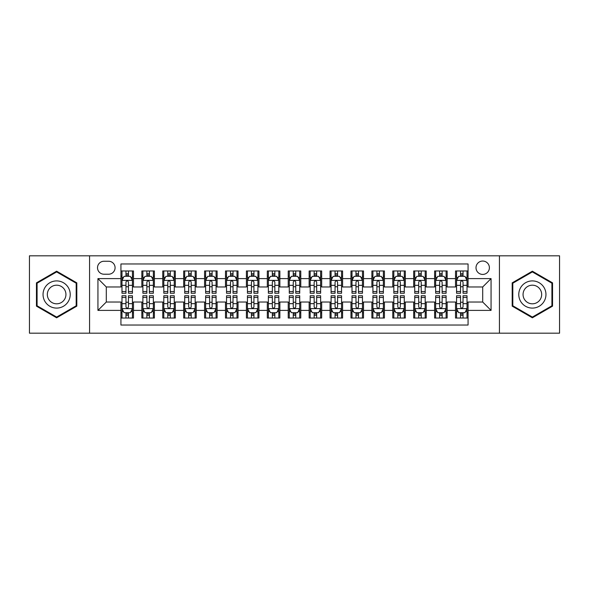 <?xml version="1.0" encoding="UTF-8"?>
<svg xmlns="http://www.w3.org/2000/svg" width="589" height="589" viewBox="0 0 589 589"><rect width="100%" height="100%" fill="white"/><g stroke="black" fill="none" stroke-linecap="round" stroke-linejoin="round"><path stroke-width="0.88" d="M482.7 261.045A6.693 6.693 0 0 0 476.008 267.73A6.693 6.693 0 0 0 482.7 274.422A6.693 6.693 0 0 0 489.393 267.73A6.693 6.693 0 0 0 482.7 261.045M499.428 333.183L559.55 333.183L559.55 255.817L499.428 255.817L499.428 333.183L89.572 333.183L89.572 255.817L29.45 255.817L29.45 333.183L89.572 333.183M468.064 270.977L455.518 270.977L455.518 278.604L447.154 278.604L447.154 286.976L455.518 286.976L455.518 278.604M447.154 278.604L447.154 270.977L434.608 270.977L434.608 278.604L426.237 278.604L426.237 286.976L434.608 286.976L434.608 278.604M426.237 278.604L426.237 270.977L413.692 270.977L413.692 278.604L405.328 278.604L405.328 286.976L413.692 286.976L413.692 278.604M405.328 278.604L405.328 270.977L392.782 270.977L392.782 278.604L384.418 278.604L384.418 286.976L392.782 286.976L392.782 278.604M384.418 278.604L384.418 270.977L371.873 270.977L371.873 278.604L363.509 278.604L363.509 286.976L371.873 286.976L371.873 278.604M363.509 278.604L363.509 270.977L350.963 270.977L350.963 278.604L342.599 278.604L342.599 286.976L350.963 286.976L350.963 278.604M342.599 278.604L342.599 270.977L330.046 270.977L330.046 278.604L321.682 278.604L321.682 286.976L330.046 286.976L330.046 278.604M321.682 278.604L321.682 270.977L309.137 270.977L309.137 278.604L300.773 278.604L300.773 286.976L309.137 286.976L309.137 278.604M300.773 278.604L300.773 270.977L288.227 270.977L288.227 278.604L279.863 278.604L279.863 286.976L288.227 286.976L288.227 278.604M279.863 278.604L279.863 270.977L267.318 270.977L267.318 278.604L258.954 278.604L258.954 286.976L267.318 286.976L267.318 278.604M258.954 278.604L258.954 270.977L246.401 270.977L246.401 278.604L238.037 278.604L238.037 286.976L246.401 286.976L246.401 278.604M238.037 278.604L238.037 270.977L225.491 270.977L225.491 278.604L217.127 278.604L217.127 286.976L225.491 286.976L225.491 278.604M217.127 278.604L217.127 270.977L204.582 270.977L204.582 278.604L196.218 278.604L196.218 286.976L204.582 286.976L204.582 278.604M196.218 278.604L196.218 270.977L183.672 270.977L183.672 278.604L175.308 278.604L175.308 286.976L183.672 286.976L183.672 278.604M175.308 278.604L175.308 270.977L162.763 270.977L162.763 278.604L154.392 278.604L154.392 286.976L162.763 286.976L162.763 278.604M154.392 278.604L154.392 270.977L141.846 270.977L141.846 286.976L133.482 286.976L133.482 270.977L120.936 270.977M120.936 318.023L133.482 318.023L133.482 302.024L141.846 302.024L141.846 318.023L154.392 318.023L154.392 302.024L162.763 302.024L162.763 310.396L154.392 310.396M162.763 310.396L162.763 318.023L175.308 318.023L175.308 302.024L183.672 302.024L183.672 310.396L175.308 310.396M183.672 310.396L183.672 318.023L196.218 318.023L196.218 302.024L204.582 302.024L204.582 310.396L196.218 310.396M204.582 310.396L204.582 318.023L217.127 318.023L217.127 302.024L225.491 302.024L225.491 310.396L217.127 310.396M225.491 310.396L225.491 318.023L238.037 318.023L238.037 302.024L246.401 302.024L246.401 310.396L238.037 310.396M246.401 310.396L246.401 318.023L258.954 318.023L258.954 302.024L267.318 302.024L267.318 310.396L258.954 310.396M267.318 310.396L267.318 318.023L279.863 318.023L279.863 302.024L288.227 302.024L288.227 310.396L279.863 310.396M288.227 310.396L288.227 318.023L300.773 318.023L300.773 302.024L309.137 302.024L309.137 310.396L300.773 310.396M309.137 310.396L309.137 318.023L321.682 318.023L321.682 302.024L330.046 302.024L330.046 310.396L321.682 310.396M330.046 310.396L330.046 318.023L342.599 318.023L342.599 302.024L350.963 302.024L350.963 310.396L342.599 310.396M350.963 310.396L350.963 318.023L363.509 318.023L363.509 302.024L371.873 302.024L371.873 310.396L363.509 310.396M371.873 310.396L371.873 318.023L384.418 318.023L384.418 302.024L392.782 302.024L392.782 310.396L384.418 310.396M392.782 310.396L392.782 318.023L405.328 318.023L405.328 302.024L413.692 302.024L413.692 310.396L405.328 310.396M413.692 310.396L413.692 318.023L426.237 318.023L426.237 302.024L434.608 302.024L434.608 310.396L426.237 310.396M434.608 310.396L434.608 318.023L447.154 318.023L447.154 302.024L455.518 302.024L455.518 310.396L447.154 310.396M103.995 274.216L108.597 274.216A6.479 6.479 0 0 0 115.083 267.73A6.479 6.479 0 0 0 108.597 261.251L103.995 261.251A6.479 6.479 0 0 0 97.516 267.73A6.479 6.479 0 0 0 103.995 274.216M499.428 255.817L89.572 255.817M468.064 278.604L468.064 263.968L120.936 263.968L120.936 286.976L106.3 286.976L106.3 302.024L120.936 302.024L120.936 325.032L468.064 325.032L468.064 302.024L482.7 302.024L482.7 286.976L468.064 286.976L468.064 278.604L491.064 278.604L491.064 310.396L468.064 310.396M120.936 310.396L97.936 310.396L97.936 278.604L120.936 278.604M455.518 310.396L455.518 318.023L468.064 318.023M120.936 276.204L121.982 276.204M125.958 276.204L128.468 276.204M132.437 276.204L133.482 276.204M120.936 286.762L121.982 286.762M125.958 286.762L128.468 286.762M132.437 286.762L133.482 286.762M120.936 302.238L121.982 302.238M125.958 302.238L128.468 302.238M132.437 302.238L133.482 302.238M120.936 312.796L121.982 312.796M125.958 312.796L128.468 312.796M132.437 312.796L133.482 312.796M141.846 286.762L142.891 286.762M146.867 286.762L149.378 286.762M153.346 286.762L154.392 286.762M141.846 276.204L142.891 276.204M146.867 276.204L149.378 276.204M153.346 276.204L154.392 276.204M141.846 302.238L142.891 302.238M146.867 302.238L149.378 302.238M153.346 302.238L154.392 302.238M141.846 312.796L142.891 312.796M146.867 312.796L149.378 312.796M153.346 312.796L154.392 312.796M162.763 302.238L163.808 302.238M167.777 302.238L170.287 302.238M174.263 302.238L175.308 302.238M162.763 312.796L163.808 312.796M167.777 312.796L170.287 312.796M174.263 312.796L175.308 312.796M162.763 276.204L163.808 276.204M167.777 276.204L170.287 276.204M174.263 276.204L175.308 276.204M162.763 286.762L163.808 286.762M167.777 286.762L170.287 286.762M174.263 286.762L175.308 286.762M183.672 302.238L184.718 302.238M188.686 302.238L191.197 302.238M195.173 302.238L196.218 302.238M183.672 312.796L184.718 312.796M188.686 312.796L191.197 312.796M195.173 312.796L196.218 312.796M183.672 276.204L184.718 276.204M188.686 276.204L191.197 276.204M195.173 276.204L196.218 276.204M183.672 286.762L184.718 286.762M188.686 286.762L191.197 286.762M195.173 286.762L196.218 286.762M204.582 302.238L205.627 302.238M209.603 302.238L212.106 302.238M216.082 302.238L217.127 302.238M204.582 312.796L205.627 312.796M209.603 312.796L212.106 312.796M216.082 312.796L217.127 312.796M204.582 276.204L205.627 276.204M209.603 276.204L212.106 276.204M216.082 276.204L217.127 276.204M204.582 286.762L205.627 286.762M209.603 286.762L212.106 286.762M216.082 286.762L217.127 286.762M225.491 302.238L226.537 302.238M230.513 302.238L233.023 302.238M236.992 302.238L238.037 302.238M225.491 312.796L226.537 312.796M230.513 312.796L233.023 312.796M236.992 312.796L238.037 312.796M225.491 276.204L226.537 276.204M230.513 276.204L233.023 276.204M236.992 276.204L238.037 276.204M225.491 286.762L226.537 286.762M230.513 286.762L233.023 286.762M236.992 286.762L238.037 286.762M246.401 302.238L247.446 302.238M251.422 302.238L253.933 302.238M257.908 302.238L258.954 302.238M246.401 312.796L247.446 312.796M251.422 312.796L253.933 312.796M257.908 312.796L258.954 312.796M246.401 276.204L247.446 276.204M251.422 276.204L253.933 276.204M257.908 276.204L258.954 276.204M246.401 286.762L247.446 286.762M251.422 286.762L253.933 286.762M257.908 286.762L258.954 286.762M267.318 302.238L268.363 302.238M272.332 302.238L274.842 302.238M278.818 302.238L279.863 302.238M267.318 312.796L268.363 312.796M272.332 312.796L274.842 312.796M278.818 312.796L279.863 312.796M267.318 276.204L268.363 276.204M272.332 276.204L274.842 276.204M278.818 276.204L279.863 276.204M267.318 286.762L268.363 286.762M272.332 286.762L274.842 286.762M278.818 286.762L279.863 286.762M288.227 302.238L289.273 302.238M293.248 302.238L295.752 302.238M299.727 302.238L300.773 302.238M288.227 312.796L289.273 312.796M293.248 312.796L295.752 312.796M299.727 312.796L300.773 312.796M288.227 276.204L289.273 276.204M293.248 276.204L295.752 276.204M299.727 276.204L300.773 276.204M288.227 286.762L289.273 286.762M293.248 286.762L295.752 286.762M299.727 286.762L300.773 286.762M309.137 302.238L310.182 302.238M314.158 302.238L316.668 302.238M320.637 302.238L321.682 302.238M309.137 312.796L310.182 312.796M314.158 312.796L316.668 312.796M320.637 312.796L321.682 312.796M309.137 276.204L310.182 276.204M314.158 276.204L316.668 276.204M320.637 276.204L321.682 276.204M309.137 286.762L310.182 286.762M314.158 286.762L316.668 286.762M320.637 286.762L321.682 286.762M330.046 302.238L331.092 302.238M335.067 302.238L337.578 302.238M341.554 302.238L342.599 302.238M330.046 312.796L331.092 312.796M335.067 312.796L337.578 312.796M341.554 312.796L342.599 312.796M330.046 276.204L331.092 276.204M335.067 276.204L337.578 276.204M341.554 276.204L342.599 276.204M330.046 286.762L331.092 286.762M335.067 286.762L337.578 286.762M341.554 286.762L342.599 286.762M350.963 302.238L352.008 302.238M355.977 302.238L358.487 302.238M362.463 302.238L363.509 302.238M350.963 312.796L352.008 312.796M355.977 312.796L358.487 312.796M362.463 312.796L363.509 312.796M350.963 276.204L352.008 276.204M355.977 276.204L358.487 276.204M362.463 276.204L363.509 276.204M350.963 286.762L352.008 286.762M355.977 286.762L358.487 286.762M362.463 286.762L363.509 286.762M371.873 302.238L372.918 302.238M376.894 302.238L379.397 302.238M383.373 302.238L384.418 302.238M371.873 312.796L372.918 312.796M376.894 312.796L379.397 312.796M383.373 312.796L384.418 312.796M371.873 276.204L372.918 276.204M376.894 276.204L379.397 276.204M383.373 276.204L384.418 276.204M371.873 286.762L372.918 286.762M376.894 286.762L379.397 286.762M383.373 286.762L384.418 286.762M392.782 302.238L393.827 302.238M397.803 302.238L400.314 302.238M404.282 302.238L405.328 302.238M392.782 312.796L393.827 312.796M397.803 312.796L400.314 312.796M404.282 312.796L405.328 312.796M392.782 276.204L393.827 276.204M397.803 276.204L400.314 276.204M404.282 276.204L405.328 276.204M392.782 286.762L393.827 286.762M397.803 286.762L400.314 286.762M404.282 286.762L405.328 286.762M413.692 302.238L414.737 302.238M418.713 302.238L421.223 302.238M425.192 302.238L426.237 302.238M413.692 312.796L414.737 312.796M418.713 312.796L421.223 312.796M425.192 312.796L426.237 312.796M413.692 276.204L414.737 276.204M418.713 276.204L421.223 276.204M425.192 276.204L426.237 276.204M413.692 286.762L414.737 286.762M418.713 286.762L421.223 286.762M425.192 286.762L426.237 286.762M434.608 302.238L435.654 302.238M439.622 302.238L442.133 302.238M446.109 302.238L447.154 302.238M434.608 312.796L435.654 312.796M439.622 312.796L442.133 312.796M446.109 312.796L447.154 312.796M434.608 276.204L435.654 276.204M439.622 276.204L442.133 276.204M446.109 276.204L447.154 276.204M434.608 286.762L435.654 286.762M439.622 286.762L442.133 286.762M446.109 286.762L447.154 286.762M455.518 302.238L456.563 302.238M460.532 302.238L463.042 302.238M467.018 302.238L468.064 302.238M455.518 312.796L456.563 312.796M460.532 312.796L463.042 312.796M467.018 312.796L468.064 312.796M455.518 276.204L456.563 276.204M460.532 276.204L463.042 276.204M467.018 276.204L468.064 276.204M455.518 286.762L456.563 286.762M460.532 286.762L463.042 286.762M467.018 286.762L468.064 286.762M106.3 286.976L97.936 278.604M106.3 302.024L97.936 310.396M491.064 278.604L482.7 286.976M491.064 310.396L482.7 302.024M56.632 317.802L76.813 306.147L76.813 282.853L56.632 271.198L36.452 282.853L36.452 306.147L56.632 317.802M552.548 282.853L532.368 271.198L512.187 282.853L512.187 306.147L532.368 317.802L552.548 306.147L552.548 282.853M128.468 273.694L125.958 273.694M132.437 291.54L128.468 291.54L128.468 293.248L132.437 293.248L132.437 280.489L130.346 276.307L124.073 276.307L121.982 280.489L121.982 293.248L125.958 293.248L125.958 291.54L121.982 291.54M121.982 280.489L121.982 270.977M132.437 280.489L132.437 270.977M125.958 276.307L125.958 270.977M128.468 270.977L128.468 276.307M128.468 291.54L128.468 282.057C127.629 280.445 126.79 280.445 125.958 282.057L125.958 291.54M125.958 315.306L128.468 315.306M121.982 297.46L125.958 297.46L125.958 295.752L121.982 295.752L121.982 308.511L124.073 312.693L130.346 312.693L132.437 308.511L132.437 295.752L128.468 295.752L128.468 297.46L132.437 297.46M132.437 308.511L132.437 318.023M121.982 308.511L121.982 318.023M128.468 312.693L128.468 318.023M125.958 318.023L125.958 312.693M125.958 297.46L125.958 306.943C126.79 308.555 127.629 308.555 128.468 306.943L128.468 297.46M56.632 280.909A13.591 13.591 0 0 0 43.041 294.5A13.591 13.591 0 0 0 56.632 308.091A13.591 13.591 0 0 0 70.224 294.5A13.591 13.591 0 0 0 56.632 280.909M56.632 285.194A9.306 9.306 0 0 0 47.326 294.5A9.306 9.306 0 0 0 56.632 303.806A9.306 9.306 0 0 0 65.939 294.5A9.306 9.306 0 0 0 56.632 285.194M76.187 305.787L56.632 317.073L37.085 305.787L37.085 283.213L56.632 271.927L76.187 283.213L76.187 305.787M520.595 287.704A13.591 13.591 0 0 0 525.572 306.273A13.591 13.591 0 0 0 544.14 301.296A13.591 13.591 0 0 0 539.163 282.727A13.591 13.591 0 0 0 520.595 287.704M524.306 289.847A9.306 9.306 0 0 0 527.715 302.562A9.306 9.306 0 0 0 540.422 299.153A9.306 9.306 0 0 0 537.021 286.438A9.306 9.306 0 0 0 524.306 289.847M551.915 283.213L551.915 305.787L532.368 317.073L512.813 305.787L512.813 283.213L532.368 271.927L551.915 283.213M149.378 273.694L146.867 273.694M153.346 291.54L149.378 291.54L149.378 293.248L153.346 293.248L153.346 280.489L151.255 276.307L144.982 276.307L142.891 280.489L142.891 293.248L146.867 293.248L146.867 291.54L142.891 291.54M142.891 280.489L142.891 270.977M153.346 280.489L153.346 270.977M146.867 276.307L146.867 270.977M149.378 270.977L149.378 276.307M149.378 291.54L149.378 282.057C148.538 280.445 147.706 280.445 146.867 282.057L146.867 291.54M170.287 273.694L167.777 273.694M174.263 291.54L170.287 291.54L170.287 293.248L174.263 293.248L174.263 280.489L172.172 276.307L165.899 276.307L163.808 280.489L163.808 293.248L167.777 293.248L167.777 291.54L163.808 291.54M163.808 280.489L163.808 270.977M174.263 280.489L174.263 270.977M167.777 276.307L167.777 270.977M170.287 270.977L170.287 276.307M170.287 291.54L170.287 282.057C169.455 280.445 168.616 280.445 167.777 282.057L167.777 291.54M191.197 273.694L188.686 273.694M195.173 291.54L191.197 291.54L191.197 293.248L195.173 293.248L195.173 280.489L193.082 276.307L186.809 276.307L184.718 280.489L184.718 293.248L188.686 293.248L188.686 291.54L184.718 291.54M184.718 280.489L184.718 270.977M195.173 280.489L195.173 270.977M188.686 276.307L188.686 270.977M191.197 270.977L191.197 276.307M191.197 291.54L191.197 282.057C190.365 280.445 189.525 280.445 188.686 282.057L188.686 291.54M212.106 273.694L209.603 273.694M216.082 291.54L212.106 291.54L212.106 293.248L216.082 293.248L216.082 280.489L213.991 276.307L207.718 276.307L205.627 280.489L205.627 293.248L209.603 293.248L209.603 291.54L205.627 291.54M205.627 280.489L205.627 270.977M216.082 280.489L216.082 270.977M209.603 276.307L209.603 270.977M212.106 270.977L212.106 276.307M212.106 291.54L212.106 282.057C211.274 280.445 210.435 280.445 209.603 282.057L209.603 291.54M146.867 315.306L149.378 315.306M142.891 297.46L146.867 297.46L146.867 295.752L142.891 295.752L142.891 308.511L144.982 312.693L151.255 312.693L153.346 308.511L153.346 295.752L149.378 295.752L149.378 297.46L153.346 297.46M153.346 308.511L153.346 318.023M142.891 308.511L142.891 318.023M149.378 312.693L149.378 318.023M146.867 318.023L146.867 312.693M146.867 297.46L146.867 306.943C147.699 308.555 148.538 308.555 149.378 306.943L149.378 297.46M167.777 315.306L170.287 315.306M163.808 297.46L167.777 297.46L167.777 295.752L163.808 295.752L163.808 308.511L165.899 312.693L172.172 312.693L174.263 308.511L174.263 295.752L170.287 295.752L170.287 297.46L174.263 297.46M174.263 308.511L174.263 318.023M163.808 308.511L163.808 318.023M170.287 312.693L170.287 318.023M167.777 318.023L167.777 312.693M167.777 297.46L167.777 306.943C168.616 308.555 169.448 308.555 170.287 306.943L170.287 297.46M188.686 315.306L191.197 315.306M184.718 297.46L188.686 297.46L188.686 295.752L184.718 295.752L184.718 308.511L186.809 312.693L193.082 312.693L195.173 308.511L195.173 295.752L191.197 295.752L191.197 297.46L195.173 297.46M195.173 308.511L195.173 318.023M184.718 308.511L184.718 318.023M191.197 312.693L191.197 318.023M188.686 318.023L188.686 312.693M188.686 297.46L188.686 306.943C189.525 308.555 190.357 308.555 191.197 306.943L191.197 297.46M209.603 315.306L212.106 315.306M205.627 297.46L209.603 297.46L209.603 295.752L205.627 295.752L205.627 308.511L207.718 312.693L213.991 312.693L216.082 308.511L216.082 295.752L212.106 295.752L212.106 297.46L216.082 297.46M216.082 308.511L216.082 318.023M205.627 308.511L205.627 318.023M212.106 312.693L212.106 318.023M209.603 318.023L209.603 312.693M209.603 297.46L209.603 306.943C210.435 308.555 211.274 308.555 212.106 306.943L212.106 297.46M233.023 273.694L230.513 273.694M236.992 291.54L233.023 291.54L233.023 293.248L236.992 293.248L236.992 280.489L234.901 276.307L228.628 276.307L226.537 280.489L226.537 293.248L230.513 293.248L230.513 291.54L226.537 291.54M226.537 280.489L226.537 270.977M236.992 280.489L236.992 270.977M230.513 276.307L230.513 270.977M233.023 270.977L233.023 276.307M233.023 291.54L233.023 282.057C232.184 280.445 231.352 280.445 230.513 282.057L230.513 291.54M230.513 315.306L233.023 315.306M226.537 297.46L230.513 297.46L230.513 295.752L226.537 295.752L226.537 308.511L228.628 312.693L234.901 312.693L236.992 308.511L236.992 295.752L233.023 295.752L233.023 297.46L236.992 297.46M236.992 308.511L236.992 318.023M226.537 308.511L226.537 318.023M233.023 312.693L233.023 318.023M230.513 318.023L230.513 312.693M230.513 297.46L230.513 306.943C231.344 308.555 232.184 308.555 233.023 306.943L233.023 297.46M253.933 273.694L251.422 273.694M257.908 291.54L253.933 291.54L253.933 293.248L257.908 293.248L257.908 280.489L255.817 276.307L249.537 276.307L247.446 280.489L247.446 293.248L251.422 293.248L251.422 291.54L247.446 291.54M247.446 280.489L247.446 270.977M257.908 280.489L257.908 270.977M251.422 276.307L251.422 270.977M253.933 270.977L253.933 276.307M253.933 291.54L253.933 282.057C253.093 280.445 252.261 280.445 251.422 282.057L251.422 291.54M251.422 315.306L253.933 315.306M247.446 297.46L251.422 297.46L251.422 295.752L247.446 295.752L247.446 308.511L249.537 312.693L255.817 312.693L257.908 308.511L257.908 295.752L253.933 295.752L253.933 297.46L257.908 297.46M257.908 308.511L257.908 318.023M247.446 308.511L247.446 318.023M253.933 312.693L253.933 318.023M251.422 318.023L251.422 312.693M251.422 297.46L251.422 306.943C252.261 308.555 253.093 308.555 253.933 306.943L253.933 297.46M274.842 273.694L272.332 273.694M278.818 291.54L274.842 291.54L274.842 293.248L278.818 293.248L278.818 280.489L276.727 276.307L270.454 276.307L268.363 280.489L268.363 293.248L272.332 293.248L272.332 291.54L268.363 291.54M268.363 280.489L268.363 270.977M278.818 280.489L278.818 270.977M272.332 276.307L272.332 270.977M274.842 270.977L274.842 276.307M274.842 291.54L274.842 282.057C274.01 280.445 273.171 280.445 272.332 282.057L272.332 291.54M272.332 315.306L274.842 315.306M268.363 297.46L272.332 297.46L272.332 295.752L268.363 295.752L268.363 308.511L270.454 312.693L276.727 312.693L278.818 308.511L278.818 295.752L274.842 295.752L274.842 297.46L278.818 297.46M278.818 308.511L278.818 318.023M268.363 308.511L268.363 318.023M274.842 312.693L274.842 318.023M272.332 318.023L272.332 312.693M272.332 297.46L272.332 306.943C273.171 308.555 274.003 308.555 274.842 306.943L274.842 297.46M295.752 273.694L293.248 273.694M299.727 291.54L295.752 291.54L295.752 293.248L299.727 293.248L299.727 280.489L297.636 276.307L291.364 276.307L289.273 280.489L289.273 293.248L293.248 293.248L293.248 291.54L289.273 291.54M289.273 280.489L289.273 270.977M299.727 280.489L299.727 270.977M293.248 276.307L293.248 270.977M295.752 270.977L295.752 276.307M295.752 291.54L295.752 282.057C294.92 280.445 294.08 280.445 293.248 282.057L293.248 291.54M293.248 315.306L295.752 315.306M289.273 297.46L293.248 297.46L293.248 295.752L289.273 295.752L289.273 308.511L291.364 312.693L297.636 312.693L299.727 308.511L299.727 295.752L295.752 295.752L295.752 297.46L299.727 297.46M299.727 308.511L299.727 318.023M289.273 308.511L289.273 318.023M295.752 312.693L295.752 318.023M293.248 318.023L293.248 312.693M293.248 297.46L293.248 306.943C294.08 308.555 294.92 308.555 295.752 306.943L295.752 297.46M316.668 273.694L314.158 273.694M320.637 291.54L316.668 291.54L316.668 293.248L320.637 293.248L320.637 280.489L318.546 276.307L312.273 276.307L310.182 280.489L310.182 293.248L314.158 293.248L314.158 291.54L310.182 291.54M310.182 280.489L310.182 270.977M320.637 280.489L320.637 270.977M314.158 276.307L314.158 270.977M316.668 270.977L316.668 276.307M316.668 291.54L316.668 282.057C315.829 280.445 314.997 280.445 314.158 282.057L314.158 291.54M314.158 315.306L316.668 315.306M310.182 297.46L314.158 297.46L314.158 295.752L310.182 295.752L310.182 308.511L312.273 312.693L318.546 312.693L320.637 308.511L320.637 295.752L316.668 295.752L316.668 297.46L320.637 297.46M320.637 308.511L320.637 318.023M310.182 308.511L310.182 318.023M316.668 312.693L316.668 318.023M314.158 318.023L314.158 312.693M314.158 297.46L314.158 306.943C314.99 308.555 315.829 308.555 316.668 306.943L316.668 297.46M337.578 273.694L335.067 273.694M341.554 291.54L337.578 291.54L337.578 293.248L341.554 293.248L341.554 280.489L339.463 276.307L333.183 276.307L331.092 280.489L331.092 293.248L335.067 293.248L335.067 291.54L331.092 291.54M331.092 280.489L331.092 270.977M341.554 280.489L341.554 270.977M335.067 276.307L335.067 270.977M337.578 270.977L337.578 276.307M337.578 291.54L337.578 282.057C336.739 280.445 335.907 280.445 335.067 282.057L335.067 291.54M335.067 315.306L337.578 315.306M331.092 297.46L335.067 297.46L335.067 295.752L331.092 295.752L331.092 308.511L333.183 312.693L339.463 312.693L341.554 308.511L341.554 295.752L337.578 295.752L337.578 297.46L341.554 297.46M341.554 308.511L341.554 318.023M331.092 308.511L331.092 318.023M337.578 312.693L337.578 318.023M335.067 318.023L335.067 312.693M335.067 297.46L335.067 306.943C335.907 308.555 336.739 308.555 337.578 306.943L337.578 297.46M358.487 273.694L355.977 273.694M362.463 291.54L358.487 291.54L358.487 293.248L362.463 293.248L362.463 280.489L360.372 276.307L354.099 276.307L352.008 280.489L352.008 293.248L355.977 293.248L355.977 291.54L352.008 291.54M352.008 280.489L352.008 270.977M362.463 280.489L362.463 270.977M355.977 276.307L355.977 270.977M358.487 270.977L358.487 276.307M358.487 291.54L358.487 282.057C357.656 280.445 356.816 280.445 355.977 282.057L355.977 291.54M355.977 315.306L358.487 315.306M352.008 297.46L355.977 297.46L355.977 295.752L352.008 295.752L352.008 308.511L354.099 312.693L360.372 312.693L362.463 308.511L362.463 295.752L358.487 295.752L358.487 297.46L362.463 297.46M362.463 308.511L362.463 318.023M352.008 308.511L352.008 318.023M358.487 312.693L358.487 318.023M355.977 318.023L355.977 312.693M355.977 297.46L355.977 306.943C356.816 308.555 357.648 308.555 358.487 306.943L358.487 297.46M379.397 273.694L376.894 273.694M383.373 291.54L379.397 291.54L379.397 293.248L383.373 293.248L383.373 280.489L381.282 276.307L375.009 276.307L372.918 280.489L372.918 293.248L376.894 293.248L376.894 291.54L372.918 291.54M372.918 280.489L372.918 270.977M383.373 280.489L383.373 270.977M376.894 276.307L376.894 270.977M379.397 270.977L379.397 276.307M379.397 291.54L379.397 282.057C378.565 280.445 377.726 280.445 376.894 282.057L376.894 291.54M376.894 315.306L379.397 315.306M372.918 297.46L376.894 297.46L376.894 295.752L372.918 295.752L372.918 308.511L375.009 312.693L381.282 312.693L383.373 308.511L383.373 295.752L379.397 295.752L379.397 297.46L383.373 297.46M383.373 308.511L383.373 318.023M372.918 308.511L372.918 318.023M379.397 312.693L379.397 318.023M376.894 318.023L376.894 312.693M376.894 297.46L376.894 306.943C377.726 308.555 378.565 308.555 379.397 306.943L379.397 297.46M400.314 273.694L397.803 273.694M404.282 291.54L400.314 291.54L400.314 293.248L404.282 293.248L404.282 280.489L402.191 276.307L395.918 276.307L393.827 280.489L393.827 293.248L397.803 293.248L397.803 291.54L393.827 291.54M393.827 280.489L393.827 270.977M404.282 280.489L404.282 270.977M397.803 276.307L397.803 270.977M400.314 270.977L400.314 276.307M400.314 291.54L400.314 282.057C399.475 280.445 398.643 280.445 397.803 282.057L397.803 291.54M397.803 315.306L400.314 315.306M393.827 297.46L397.803 297.46L397.803 295.752L393.827 295.752L393.827 308.511L395.918 312.693L402.191 312.693L404.282 308.511L404.282 295.752L400.314 295.752L400.314 297.46L404.282 297.46M404.282 308.511L404.282 318.023M393.827 308.511L393.827 318.023M400.314 312.693L400.314 318.023M397.803 318.023L397.803 312.693M397.803 297.46L397.803 306.943C398.635 308.555 399.475 308.555 400.314 306.943L400.314 297.46M421.223 273.694L418.713 273.694M425.192 291.54L421.223 291.54L421.223 293.248L425.192 293.248L425.192 280.489L423.101 276.307L416.828 276.307L414.737 280.489L414.737 293.248L418.713 293.248L418.713 291.54L414.737 291.54M414.737 280.489L414.737 270.977M425.192 280.489L425.192 270.977M418.713 276.307L418.713 270.977M421.223 270.977L421.223 276.307M421.223 291.54L421.223 282.057C420.384 280.445 419.552 280.445 418.713 282.057L418.713 291.54M418.713 315.306L421.223 315.306M414.737 297.46L418.713 297.46L418.713 295.752L414.737 295.752L414.737 308.511L416.828 312.693L423.101 312.693L425.192 308.511L425.192 295.752L421.223 295.752L421.223 297.46L425.192 297.46M425.192 308.511L425.192 318.023M414.737 308.511L414.737 318.023M421.223 312.693L421.223 318.023M418.713 318.023L418.713 312.693M418.713 297.46L418.713 306.943C419.545 308.555 420.384 308.555 421.223 306.943L421.223 297.46M442.133 273.694L439.622 273.694M446.109 291.54L442.133 291.54L442.133 293.248L446.109 293.248L446.109 280.489L444.018 276.307L437.745 276.307L435.654 280.489L435.654 293.248L439.622 293.248L439.622 291.54L435.654 291.54M435.654 280.489L435.654 270.977M446.109 280.489L446.109 270.977M439.622 276.307L439.622 270.977M442.133 270.977L442.133 276.307M442.133 291.54L442.133 282.057C441.301 280.445 440.462 280.445 439.622 282.057L439.622 291.54M439.622 315.306L442.133 315.306M435.654 297.46L439.622 297.46L439.622 295.752L435.654 295.752L435.654 308.511L437.745 312.693L444.018 312.693L446.109 308.511L446.109 295.752L442.133 295.752L442.133 297.46L446.109 297.46M446.109 308.511L446.109 318.023M435.654 308.511L435.654 318.023M442.133 312.693L442.133 318.023M439.622 318.023L439.622 312.693M439.622 297.46L439.622 306.943C440.462 308.555 441.294 308.555 442.133 306.943L442.133 297.46M463.042 273.694L460.532 273.694M467.018 291.54L463.042 291.54L463.042 293.248L467.018 293.248L467.018 280.489L464.927 276.307L458.654 276.307L456.563 280.489L456.563 293.248L460.532 293.248L460.532 291.54L456.563 291.54M456.563 280.489L456.563 270.977M467.018 280.489L467.018 270.977M460.532 276.307L460.532 270.977M463.042 270.977L463.042 276.307M463.042 291.54L463.042 282.057C462.21 280.445 461.371 280.445 460.532 282.057L460.532 291.54M460.532 315.306L463.042 315.306M456.563 297.46L460.532 297.46L460.532 295.752L456.563 295.752L456.563 308.511L458.654 312.693L464.927 312.693L467.018 308.511L467.018 295.752L463.042 295.752L463.042 297.46L467.018 297.46M467.018 308.511L467.018 318.023M456.563 308.511L456.563 318.023M463.042 312.693L463.042 318.023M460.532 318.023L460.532 312.693M460.532 297.46L460.532 306.943C461.371 308.555 462.21 308.555 463.042 306.943L463.042 297.46M141.846 310.396L133.482 310.396M141.846 278.604L133.482 278.604M132.385 280.386L122.033 280.386M121.982 277.456L123.499 277.456M130.92 277.456L132.437 277.456M125.958 285.334L121.982 285.334M132.437 285.334L128.468 285.334M128.468 275.026L125.958 275.026M122.033 308.614L132.385 308.614M132.437 311.544L130.92 311.544M123.499 311.544L121.982 311.544M128.468 303.666L132.437 303.666M121.982 303.666L125.958 303.666M125.958 313.974L128.468 313.974M153.295 280.386L142.943 280.386M142.891 277.456L144.408 277.456M151.837 277.456L153.346 277.456M146.867 285.334L142.891 285.334M153.346 285.334L149.378 285.334M149.378 275.026L146.867 275.026M174.211 280.386L163.86 280.386M163.808 277.456L165.318 277.456M172.746 277.456L174.263 277.456M167.777 285.334L163.808 285.334M174.263 285.334L170.287 285.334M170.287 275.026L167.777 275.026M195.121 280.386L184.769 280.386M184.718 277.456L186.234 277.456M193.656 277.456L195.173 277.456M188.686 285.334L184.718 285.334M195.173 285.334L191.197 285.334M191.197 275.026L188.686 275.026M216.03 280.386L205.679 280.386M205.627 277.456L207.144 277.456M214.565 277.456L216.082 277.456M209.603 285.334L205.627 285.334M216.082 285.334L212.106 285.334M212.106 275.026L209.603 275.026M142.943 308.614L153.295 308.614M153.346 311.544L151.837 311.544M144.408 311.544L142.891 311.544M149.378 303.666L153.346 303.666M142.891 303.666L146.867 303.666M146.867 313.974L149.378 313.974M163.86 308.614L174.211 308.614M174.263 311.544L172.746 311.544M165.318 311.544L163.808 311.544M170.287 303.666L174.263 303.666M163.808 303.666L167.777 303.666M167.777 313.974L170.287 313.974M184.769 308.614L195.121 308.614M195.173 311.544L193.656 311.544M186.234 311.544L184.718 311.544M191.197 303.666L195.173 303.666M184.718 303.666L188.686 303.666M188.686 313.974L191.197 313.974M205.679 308.614L216.03 308.614M216.082 311.544L214.565 311.544M207.144 311.544L205.627 311.544M212.106 303.666L216.082 303.666M205.627 303.666L209.603 303.666M209.603 313.974L212.106 313.974M236.94 280.386L226.588 280.386M226.537 277.456L228.053 277.456M235.475 277.456L236.992 277.456M230.513 285.334L226.537 285.334M236.992 285.334L233.023 285.334M233.023 275.026L230.513 275.026M226.588 308.614L236.94 308.614M236.992 311.544L235.475 311.544M228.053 311.544L226.537 311.544M233.023 303.666L236.992 303.666M226.537 303.666L230.513 303.666M230.513 313.974L233.023 313.974M257.849 280.386L247.505 280.386M247.446 277.456L248.963 277.456M256.392 277.456L257.908 277.456M251.422 285.334L247.446 285.334M257.908 285.334L253.933 285.334M253.933 275.026L251.422 275.026M247.505 308.614L257.849 308.614M257.908 311.544L256.392 311.544M248.963 311.544L247.446 311.544M253.933 303.666L257.908 303.666M247.446 303.666L251.422 303.666M251.422 313.974L253.933 313.974M278.766 280.386L268.415 280.386M268.363 277.456L269.88 277.456M277.301 277.456L278.818 277.456M272.332 285.334L268.363 285.334M278.818 285.334L274.842 285.334M274.842 275.026L272.332 275.026M268.415 308.614L278.766 308.614M278.818 311.544L277.301 311.544M269.88 311.544L268.363 311.544M274.842 303.666L278.818 303.666M268.363 303.666L272.332 303.666M272.332 313.974L274.842 313.974M299.676 280.386L289.324 280.386M289.273 277.456L290.789 277.456M298.211 277.456L299.727 277.456M293.248 285.334L289.273 285.334M299.727 285.334L295.752 285.334M295.752 275.026L293.248 275.026M289.324 308.614L299.676 308.614M299.727 311.544L298.211 311.544M290.789 311.544L289.273 311.544M295.752 303.666L299.727 303.666M289.273 303.666L293.248 303.666M293.248 313.974L295.752 313.974M320.585 280.386L310.234 280.386M310.182 277.456L311.699 277.456M319.12 277.456L320.637 277.456M314.158 285.334L310.182 285.334M320.637 285.334L316.668 285.334M316.668 275.026L314.158 275.026M310.234 308.614L320.585 308.614M320.637 311.544L319.12 311.544M311.699 311.544L310.182 311.544M316.668 303.666L320.637 303.666M310.182 303.666L314.158 303.666M314.158 313.974L316.668 313.974M341.495 280.386L331.151 280.386M331.092 277.456L332.608 277.456M340.037 277.456L341.554 277.456M335.067 285.334L331.092 285.334M341.554 285.334L337.578 285.334M337.578 275.026L335.067 275.026M331.151 308.614L341.495 308.614M341.554 311.544L340.037 311.544M332.608 311.544L331.092 311.544M337.578 303.666L341.554 303.666M331.092 303.666L335.067 303.666M335.067 313.974L337.578 313.974M362.412 280.386L352.06 280.386M352.008 277.456L353.525 277.456M360.947 277.456L362.463 277.456M355.977 285.334L352.008 285.334M362.463 285.334L358.487 285.334M358.487 275.026L355.977 275.026M352.06 308.614L362.412 308.614M362.463 311.544L360.947 311.544M353.525 311.544L352.008 311.544M358.487 303.666L362.463 303.666M352.008 303.666L355.977 303.666M355.977 313.974L358.487 313.974M383.321 280.386L372.97 280.386M372.918 277.456L374.435 277.456M381.856 277.456L383.373 277.456M376.894 285.334L372.918 285.334M383.373 285.334L379.397 285.334M379.397 275.026L376.894 275.026M372.97 308.614L383.321 308.614M383.373 311.544L381.856 311.544M374.435 311.544L372.918 311.544M379.397 303.666L383.373 303.666M372.918 303.666L376.894 303.666M376.894 313.974L379.397 313.974M404.231 280.386L393.879 280.386M393.827 277.456L395.344 277.456M402.766 277.456L404.282 277.456M397.803 285.334L393.827 285.334M404.282 285.334L400.314 285.334M400.314 275.026L397.803 275.026M393.879 308.614L404.231 308.614M404.282 311.544L402.766 311.544M395.344 311.544L393.827 311.544M400.314 303.666L404.282 303.666M393.827 303.666L397.803 303.666M397.803 313.974L400.314 313.974M425.14 280.386L414.789 280.386M414.737 277.456L416.254 277.456M423.682 277.456L425.192 277.456M418.713 285.334L414.737 285.334M425.192 285.334L421.223 285.334M421.223 275.026L418.713 275.026M414.789 308.614L425.14 308.614M425.192 311.544L423.682 311.544M416.254 311.544L414.737 311.544M421.223 303.666L425.192 303.666M414.737 303.666L418.713 303.666M418.713 313.974L421.223 313.974M446.057 280.386L435.705 280.386M435.654 277.456L437.163 277.456M444.592 277.456L446.109 277.456M439.622 285.334L435.654 285.334M446.109 285.334L442.133 285.334M442.133 275.026L439.622 275.026M435.705 308.614L446.057 308.614M446.109 311.544L444.592 311.544M437.163 311.544L435.654 311.544M442.133 303.666L446.109 303.666M435.654 303.666L439.622 303.666M439.622 313.974L442.133 313.974M466.967 280.386L456.615 280.386M456.563 277.456L458.08 277.456M465.501 277.456L467.018 277.456M460.532 285.334L456.563 285.334M467.018 285.334L463.042 285.334M463.042 275.026L460.532 275.026M456.615 308.614L466.967 308.614M467.018 311.544L465.501 311.544M458.08 311.544L456.563 311.544M463.042 303.666L467.018 303.666M456.563 303.666L460.532 303.666M460.532 313.974L463.042 313.974"/></g></svg>
